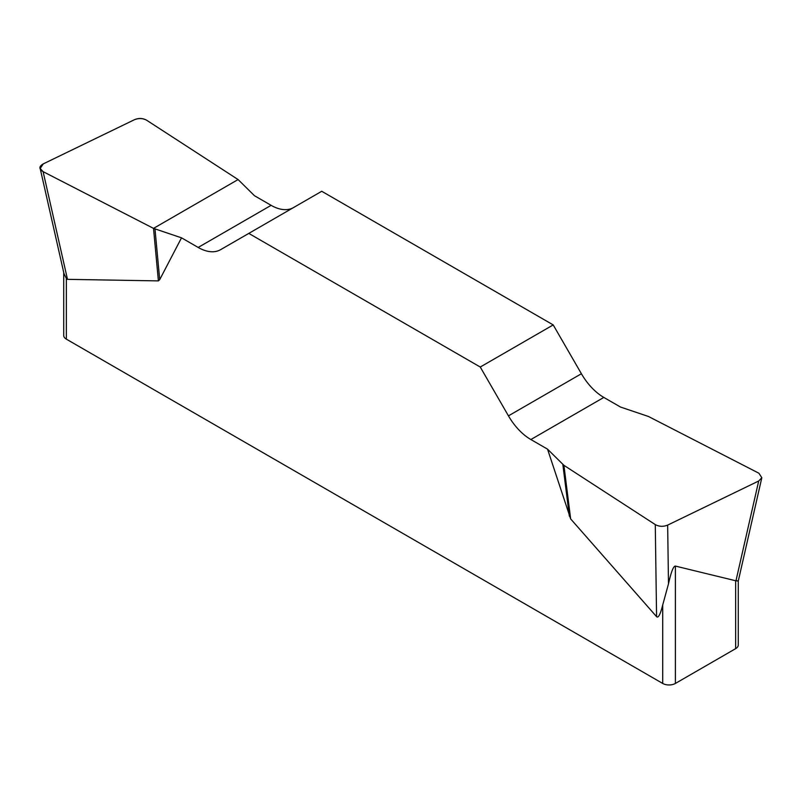 <?xml version="1.0" encoding="UTF-8"?>
<svg xmlns="http://www.w3.org/2000/svg" width="802" height="802" viewBox="0 0 802 802"><rect width="100%" height="100%" fill="white"/><g stroke="black" fill="none" stroke-linecap="round" stroke-linejoin="round"><path stroke-width="1.2" d="M620.487 407.035L603.826 397.421A44.852 25.895 60 0 1 581.4 373.742L553.21 324.92L321.732 191.277L248.79 233.402L480.258 367.035L508.448 415.857A44.852 25.895 -120 0 0 530.874 439.536L547.535 449.15L563.906 465.32L655.274 524.588C659.154 526.683 663.284 526.854 667.655 525.109L758.702 481L761.83 477.731L758.892 473.22L648.477 416.489L620.487 407.035M293.452 207.608A44.852 25.895 60 0 1 271.126 205.332L254.465 195.718L238.094 179.558L146.726 120.28C142.846 118.185 138.716 118.014 134.345 119.759L43.298 163.869L40.17 168.47L43.107 171.648L153.523 228.38L181.513 237.833L198.174 247.447A44.852 25.895 -120 0 0 220.6 249.673L248.79 233.402M738.281 580.999L738.281 644.988A8.972 5.183 180 0 1 735.655 648.648L675.394 683.444A8.972 5.183 180 0 1 662.703 683.444L662.703 605.029C660.337 614.442 658.292 618.322 656.577 616.658L570.653 518.914L547.535 449.15M181.513 237.833L159.698 279.657L158.395 280.89L67.488 279.347L66.345 278.394L66.345 339.146A8.972 5.183 180 0 1 63.719 335.477L63.719 272.449M662.703 683.444L66.345 339.146M662.703 605.029L668.487 583.826C671.154 571.866 673.459 565.951 675.394 566.082L735.955 580.818C739.073 581.119 738.973 581.039 735.655 580.588M63.99 273.632L66.345 278.394M553.21 324.92L480.258 367.035M153.523 228.38L158.395 280.89M154.997 229.001L159.698 279.657M563.906 465.32L570.653 518.914M562.844 464.458L569.35 516.167M43.158 171.678C38.777 169.032 38.837 166.415 43.358 163.839L134.295 119.779C138.716 117.894 142.866 118.074 146.766 120.31L238.094 179.558L153.523 228.38L43.158 171.678M675.394 566.082L675.394 683.444M735.655 648.648L735.655 580.678M508.448 415.857L581.4 373.742M603.826 397.421L530.874 439.536M198.174 247.447L271.126 205.332M43.107 171.648L67.488 279.347M735.955 580.818L758.702 481M667.655 525.109L668.487 583.826M656.577 616.658L655.274 524.588M40.27 168.911L64.02 273.783M761.72 478.172L738.231 581.229"/></g></svg>
